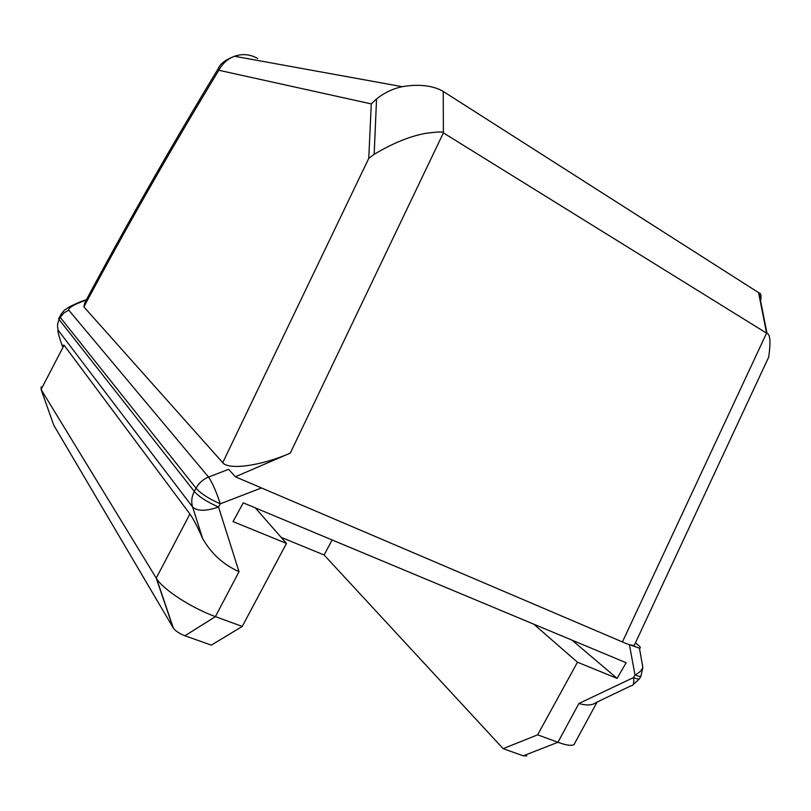 <?xml version="1.0" encoding="UTF-8"?>
<svg xmlns="http://www.w3.org/2000/svg" width="811" height="811" viewBox="0 0 811 811"><rect width="100%" height="100%" fill="white"/><g stroke="black" fill="none" stroke-linecap="round" stroke-linejoin="round"><path stroke-width="1.22" d="M760.444 302.097C761.539 296.096 761.063 293.035 759.005 292.913L443.232 91.44C444.316 92.241 430.692 81.647 402.307 86.696C393.244 88.511 384.657 92.576 376.557 98.901L371.286 103.909L368.752 158.398L374.165 154.293C392.656 143.283 409.737 136.319 425.41 133.389C438.092 131.666 444.083 131.494 443.384 132.892L767.034 333.443C770.247 334.244 770.795 342.141 768.696 357.144L764.499 366.116M184.928 635.773L215.412 616.613C192.126 608.28 163.589 589.962 156.594 578.689L173.351 628.099C175.521 631.029 179.383 633.584 184.928 635.773L211.326 645.13L242.225 626.447L215.412 616.613L239.022 571.674L218.534 507.027L220.278 503.813C216.314 491.709 212.401 482.788 208.539 477.05L228.672 469.316L235.332 476.787L626.051 643.488C630.329 645.09 633.077 645.698 634.293 645.303L634.831 644.157M235.332 476.787L290.267 453.116C261.406 465.808 228.509 470.35 222.741 462.665L83.888 306.893L84.76 302.838C126.09 225.387 170.513 147.42 218.037 68.935M257.746 58.544C250.346 54.266 242.601 53.506 234.511 56.253L234.409 56.294C227.597 58.909 222.407 63.572 218.808 70.263L218.372 68.479C220.024 63.897 225.367 59.832 234.409 56.294M255.313 507.889L286.476 543.421L233.031 521.605L243.259 502.85L626.133 662.739L617.1 678.381L577.473 662.212L537.632 734.837L503.134 748.665L523.267 755.811L526.805 755.903M242.225 626.447L286.476 543.421M635.418 642.9L638.946 645.749C640.66 647.381 640.822 648.182 639.443 648.141L626.051 643.488M629.468 644.948L634.993 674.934C639.048 672.968 641.653 670.504 642.839 667.534L641.592 660.357M578.882 703.512C586.688 705.722 592.486 705.367 596.267 702.448L630.877 685.842C633.482 685.761 634.344 683.014 633.472 677.58L578.882 703.512L557.938 742.288L537.632 734.837M68.742 310.137L63.785 312.975L60.267 317.405L196.039 488.202L194.295 491.425L59.132 319.595L60.602 315.003C65.478 308.19 64.687 310.4 67.394 308.139C68.712 307.004 78.16 302.351 85.145 300.09L85.419 300.344C73.902 304.53 68.347 307.805 68.742 310.137L208.539 477.05C203.044 479.301 198.877 483.021 196.039 488.202C200.581 493.453 208.66 498.653 220.278 503.813L261.466 487.979M503.134 748.665L324.096 554.967L281.174 537.379M575.009 742.734L574.056 744.539C571.643 746.049 566.271 745.299 557.938 742.288L523.267 755.811M156.594 578.689L41.097 389.473L41.209 386.837M53.81 425.288L173.351 628.099M577.473 662.212L533.76 624.166M324.096 554.967L332.145 539.964M62.792 345.263L64.079 345.212L189.916 513.992C193.373 518.888 197.62 527.079 202.659 538.565C211.266 553.649 223.39 564.679 239.022 571.674M641.197 675.705L640.913 676.232C640.122 676.658 638.156 676.222 634.993 674.934L633.472 677.58C636.625 678.858 638.602 679.283 639.392 678.858L639.676 678.371M61.808 344.665L62.041 345.354C58.372 334.456 57.115 329.448 58.27 330.341L192.623 507.037C191.072 501.867 191.629 496.667 194.295 491.425C198.827 496.677 206.906 501.877 218.534 507.027C205.974 511.325 197.337 511.325 192.623 507.037L202.659 538.565M86.473 299.624L84.658 300.263M58.27 330.341C57.084 326.701 57.378 323.123 59.132 319.595L58.585 318.895L59.862 316.442M617.1 678.381L572.008 640.132M376.557 98.901L374.165 154.293M290.267 453.116L443.384 132.892L443.232 91.44M622.412 642.018L766.577 333.118L758.569 292.599M368.752 158.398L222.741 462.665M371.286 103.909L218.808 70.263C170.675 149.64 125.705 228.52 83.888 306.893M85.419 300.344L86.24 300.06M53.921 425.623L41.097 389.473L64.079 345.212M172.996 627.481L156.229 578.111L189.916 513.992M62.325 346.175L62.041 345.354M759.005 292.913L767.034 333.443M768.686 357.134L634.293 645.303M402.307 86.696L234.511 56.253M642.849 667.453L639.433 648.141M574.046 744.539L597.109 702.042M642.839 667.534L640.913 676.232L639.392 678.858L632.752 685.102"/></g></svg>
